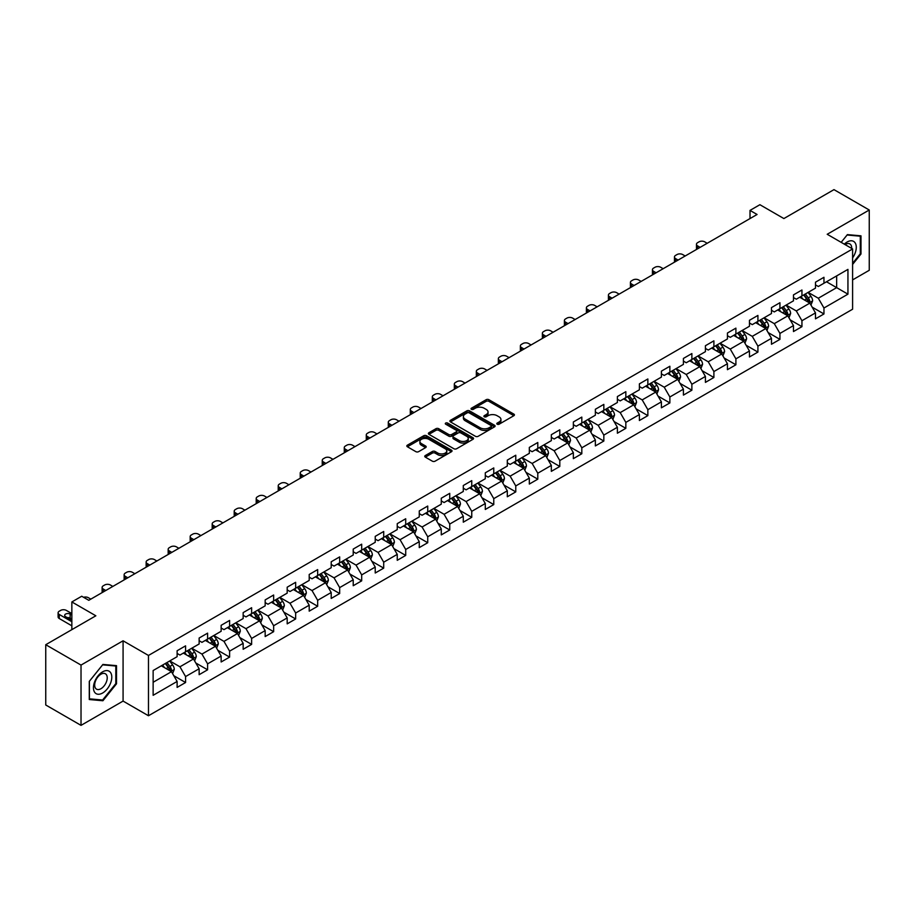 <?xml version="1.0" encoding="UTF-8"?>
<svg xmlns="http://www.w3.org/2000/svg" width="915" height="915" viewBox="0 0 915 915"><rect width="100%" height="100%" fill="white"/><g stroke="black" fill="none" stroke-linecap="round" stroke-linejoin="round"><path stroke-width="1.37" d="M497.188 424.205A1.373 0.789 0 0 0 499.132 424.205L513.841 415.707A1.956 1.132 0 0 0 514.424 414.907A1.956 1.132 0 0 0 513.841 414.106L488.919 399.718A1.956 1.132 0 0 0 486.14 399.718L471.431 408.204A1.373 0.789 0 0 0 471.031 408.765A1.373 0.789 0 0 0 471.431 409.325A1.373 0.789 0 0 0 473.364 409.325L475.274 408.227A6.268 3.614 0 0 1 484.138 408.227L486.22 409.428A6.268 3.614 0 0 1 488.05 411.99A6.268 3.614 0 0 1 486.22 414.552L484.31 415.65A1.373 0.789 0 0 0 483.909 416.211A1.373 0.789 0 0 0 484.31 416.771A1.373 0.789 0 0 0 486.254 416.771L488.153 415.662A6.268 3.614 0 0 1 497.017 415.662L499.098 416.863A6.268 3.614 0 0 1 500.928 419.425A6.268 3.614 0 0 1 499.098 421.987L497.188 423.085A1.373 0.789 0 0 0 496.788 423.645A1.373 0.789 0 0 0 497.188 424.205L497.188 423.085M425.338 455.533A1.956 1.132 0 0 0 424.766 456.333A1.956 1.132 0 0 0 425.338 457.134L432.338 461.171A1.956 1.132 0 0 0 435.105 461.171L451.45 451.736A1.956 1.132 0 0 0 452.021 450.935A1.956 1.132 0 0 0 451.45 450.134L426.516 435.734A1.956 1.132 0 0 0 423.748 435.734L407.404 445.17A1.956 1.132 0 0 0 406.832 445.971A1.956 1.132 0 0 0 407.404 446.772L415.856 451.655A1.956 1.132 0 0 0 418.624 451.655L425.612 447.618A1.956 1.132 0 0 0 426.196 446.817A1.956 1.132 0 0 0 425.612 446.017L421.426 443.592A5.238 3.02 0 0 1 419.894 441.453A5.238 3.02 0 0 1 423.13 438.662A5.238 3.02 0 0 1 428.838 439.314L445.25 448.796A5.238 3.02 0 0 1 446.783 450.935A5.238 3.02 0 0 1 443.546 453.726A5.238 3.02 0 0 1 437.839 453.074L435.105 451.495A1.956 1.132 0 0 0 432.338 451.495L425.338 455.533L425.338 457.134L432.338 453.119L432.338 451.495M852.597 279.899L869.25 270.291L869.25 210.004L833.977 189.634L783.881 218.559L759.896 204.708L750.014 210.404L757.071 214.487L88.789 600.309L81.732 596.237L71.85 601.944L71.85 629.634M81.023 665.079L81.023 725.366L123.079 701.084L123.079 640.797L81.023 665.079L45.75 644.709L95.846 615.795L71.85 601.944M123.079 640.797L148.47 655.46L852.597 248.949L852.597 309.224L148.47 715.747L148.47 655.46M869.25 210.004L827.206 234.274L852.597 248.949M475.411 436.295A1.956 1.132 0 0 0 478.179 436.295L494.523 426.859A1.956 1.132 0 0 0 495.095 426.058A1.956 1.132 0 0 0 494.523 425.258L469.589 410.869A1.956 1.132 0 0 0 466.822 410.869L450.477 420.305A1.956 1.132 0 0 0 449.906 421.106A1.956 1.132 0 0 0 450.477 421.906L475.411 436.295M446.246 424.503A1.373 0.789 0 0 1 447.641 424.697L447.641 423.062L472.986 437.702A1.956 1.132 0 0 1 473.558 438.502A1.956 1.132 0 0 1 472.986 439.291L456.642 448.727A1.956 1.132 0 0 1 453.874 448.727L428.941 434.339L435.94 430.336L435.94 428.7L428.941 432.738A1.956 1.132 0 0 0 428.369 433.538A1.956 1.132 0 0 0 428.941 434.339L428.941 432.738M435.94 430.336A1.956 1.132 0 0 1 438.708 430.336L438.708 428.7A1.956 1.132 0 0 0 435.94 428.7M438.708 428.7L448.819 434.534A1.956 1.132 0 0 0 451.587 434.534L456.23 431.857A1.956 1.132 0 0 0 456.802 431.057A1.956 1.132 0 0 0 456.23 430.256L445.697 424.183A1.373 0.789 0 0 1 445.296 423.622A1.373 0.789 0 0 1 446.143 422.89A1.373 0.789 0 0 1 447.641 423.062M81.023 725.366L45.75 704.996L45.75 644.709M173.804 675.716L185.585 682.51L185.585 676.562L199.138 668.751L199.138 674.687L207.602 669.803L207.602 663.855L221.144 656.032L221.144 661.98L229.608 657.096L229.608 651.148L243.161 643.325L243.161 649.273L251.625 644.389L251.625 638.441L265.167 630.618L265.167 636.565L273.642 631.682L273.642 625.734L287.184 617.911L287.184 623.858L295.648 618.963L295.648 613.016L309.201 605.204L309.201 611.151L317.665 606.256L317.665 600.309L331.207 592.497L331.207 598.444L339.671 593.549L339.671 587.602L353.224 579.778L353.224 585.726L361.688 580.842L361.688 574.894L375.23 567.071L375.23 573.019L383.705 568.135L383.705 562.187L397.247 554.364L397.247 560.312L405.711 555.428L405.711 549.48L419.264 541.657L419.264 547.605L427.728 542.721L427.728 536.773L441.27 528.95L441.27 534.898L449.734 530.002L449.734 524.055L463.287 516.243L463.287 522.191L471.751 517.295L471.751 511.348L485.293 503.525L485.293 509.472L493.768 504.588L493.768 498.641L507.31 490.817L507.31 496.765L515.774 491.881L515.774 485.934L529.327 478.11L529.327 484.058L537.791 479.174L537.791 473.227L551.333 465.403L551.333 471.351L559.797 466.467L559.797 460.519L573.35 452.696L573.35 458.644L581.814 453.749L581.814 447.801L595.356 439.989L595.356 445.937L603.831 441.041L603.831 435.094L617.373 427.271L617.373 433.218L625.837 428.334L625.837 422.387L639.391 414.564L639.391 420.511L647.854 415.627L647.854 409.68L661.396 401.857L661.396 407.804L669.871 402.92L669.871 396.973L683.413 389.15L683.413 395.097L691.877 390.213L691.877 384.266L705.419 376.442L705.419 382.39L713.894 377.495L713.894 371.547L727.436 363.735L727.436 369.683L735.9 364.788L735.9 358.84L749.454 351.017L749.454 356.964L757.917 352.081L757.917 346.133L771.459 338.31L771.459 344.257L779.935 339.374L779.935 333.426L793.477 325.603L793.477 331.55L801.94 326.666L801.94 320.719L815.494 312.896L815.494 318.843L823.957 313.959L823.957 308.012L847.942 294.161L847.942 269.387L836.653 275.907L836.653 287.642L847.942 294.161M185.585 682.51L177.121 687.405L177.121 681.458L153.137 695.308L153.137 670.535L177.121 656.684L177.121 650.737L185.585 645.853L185.585 651.8L199.138 643.977L199.138 638.03L207.602 633.146L207.602 639.093L221.144 631.27L221.144 625.322L229.608 620.439L229.608 626.386L243.161 618.563L243.161 612.615L251.625 607.72L251.625 613.668L265.167 605.856L265.167 599.908L273.642 595.013L273.642 600.961L287.184 593.137L287.184 587.201L295.648 582.306L295.648 588.254L309.201 580.43L309.201 574.483L317.665 569.599L317.665 575.546L331.207 567.723L331.207 561.776L339.671 556.892L339.671 562.839L353.224 555.016L353.224 549.069L361.688 544.185L361.688 550.132L375.23 542.309L375.23 536.362L383.705 531.478L383.705 537.414L397.247 529.602L397.247 523.654L405.711 518.759L405.711 524.707L419.264 516.895L419.264 510.947L427.728 506.052L427.728 512L441.27 504.176L441.27 498.229L449.734 493.345L449.734 499.293L463.287 491.469L463.287 485.522L471.751 480.638L471.751 486.586L485.293 478.762L485.293 472.815L493.768 467.931L493.768 473.879L507.31 466.055L507.31 460.108L515.774 455.224L515.774 461.171L529.327 453.348L529.327 447.401L537.791 442.505L537.791 448.453L551.333 440.641L551.333 434.694L559.797 429.798L559.797 435.746L573.35 427.923L573.35 421.975L581.814 417.091L581.814 423.039L595.356 415.216L595.356 409.268L603.831 404.384L603.831 410.332L617.373 402.509L617.373 396.561L625.837 391.677L625.837 397.625L639.391 389.801L639.391 383.854L647.854 378.97L647.854 384.918L661.396 377.094L661.396 371.147L669.871 366.252L669.871 372.199L683.413 364.387L683.413 358.44L691.877 353.545L691.877 359.492L705.419 351.669L705.419 345.721L713.894 340.838L713.894 346.785L727.436 338.962L727.436 333.014L735.9 328.13L735.9 334.078L749.454 326.255L749.454 320.307L757.917 315.423L757.917 321.371L771.459 313.548L771.459 307.6L779.935 302.716L779.935 308.664L793.477 300.841L793.477 294.893L801.94 289.998L801.94 295.945L815.494 288.133L815.494 282.186L823.957 277.291L823.957 283.238L847.942 269.387M183.332 653.104L193.488 658.972L179.946 666.795L169.778 660.927M177.121 653.424L179.946 655.06L185.585 651.8M179.946 666.795L185.585 676.562M193.488 658.972L199.138 668.751M205.337 640.397L215.505 646.264L201.952 654.076L191.795 648.22M199.138 640.717L201.952 642.353L207.602 639.093M201.952 654.076L207.602 663.855M215.505 646.264L221.144 656.032M227.355 627.69L237.511 633.546L223.969 641.369L213.813 635.502M221.144 628.01L223.969 629.646L229.608 626.386M223.969 641.369L229.608 651.148M237.511 633.546L243.161 643.325M249.372 614.971L259.528 620.839L245.986 628.662L235.818 622.795M243.161 615.303L245.986 616.927L251.625 613.668M245.986 628.662L251.625 638.441M259.528 620.839L265.167 630.618M271.378 602.264L281.534 608.132L267.992 615.955L257.836 610.088M265.167 602.596L267.992 604.22L273.642 600.961M267.992 615.955L273.642 625.734M281.534 608.132L287.184 617.911M293.395 589.557L303.551 595.425L290.009 603.248L279.841 597.381M287.184 589.889L290.009 591.513L295.648 588.254M290.009 603.248L295.648 613.016M303.551 595.425L309.201 605.204M315.401 576.85L325.568 582.718L312.015 590.541L301.859 584.674M309.201 577.171L312.015 578.806L317.665 575.546M312.015 590.541L317.665 600.309M325.568 582.718L331.207 592.497M337.418 564.143L347.574 570.011L334.032 577.822L323.876 571.966M331.207 564.463L334.032 566.099L339.671 562.839M334.032 577.822L339.671 587.602M347.574 570.011L353.224 579.778M359.435 551.436L369.591 557.292L356.049 565.115L345.881 559.248M353.224 551.756L356.049 553.392L361.688 550.132M356.049 565.115L361.688 574.894M369.591 557.292L375.23 567.071M381.441 538.718L391.609 544.585L378.055 552.408L367.899 546.541M375.23 539.049L378.055 540.674L383.705 537.414M378.055 552.408L383.705 562.187M391.609 544.585L397.247 554.364M403.458 526.011L413.614 531.878L400.072 539.701L389.904 533.834M397.247 526.342L400.072 527.966L405.711 524.707M400.072 539.701L405.711 549.48M413.614 531.878L419.264 541.657M425.464 513.304L435.632 519.171L422.078 526.994L411.922 521.127M419.264 513.635L422.078 515.259L427.728 512M422.078 526.994L427.728 536.773M435.632 519.171L441.27 528.95M447.481 500.597L457.637 506.464L444.095 514.287L433.939 508.42M441.27 500.917L444.095 502.552L449.734 499.293M444.095 514.287L449.734 524.055M457.637 506.464L463.287 516.243M469.498 487.889L479.654 493.757L466.112 501.569L455.945 495.713M463.287 488.21L466.112 489.845L471.751 486.586M466.112 501.569L471.751 511.348M479.654 493.757L485.293 503.525M491.504 475.182L501.672 481.05L488.118 488.862L477.962 482.994M485.293 475.503L488.118 477.138L493.768 473.879M488.118 488.862L493.768 498.641M501.672 481.05L507.31 490.817M513.521 462.464L523.677 468.331L510.135 476.155L499.967 470.287M507.31 462.796L510.135 464.42L515.774 461.171M510.135 476.155L515.774 485.934M523.677 468.331L529.327 478.11M535.527 449.757L545.695 455.624L532.141 463.447L521.985 457.58M529.327 450.089L532.141 451.713L537.791 448.453M532.141 463.447L537.791 473.227M545.695 455.624L551.333 465.403M557.544 437.05L567.7 442.917L554.158 450.74L544.002 444.873M551.333 437.381L554.158 439.006L559.797 435.746M554.158 450.74L559.797 460.519M567.7 442.917L573.35 452.696M579.561 424.343L589.718 430.21L576.176 438.033L566.008 432.166M573.35 424.663L576.176 426.299L581.814 423.039M576.176 438.033L581.814 447.801M589.718 430.21L595.356 439.989M601.567 411.636L611.735 417.503L598.181 425.315L588.025 419.459M595.356 411.956L598.181 413.591L603.831 410.332M598.181 425.315L603.831 435.094M611.735 417.503L617.373 427.271M623.584 398.929L633.74 404.796L620.198 412.608L610.042 406.74M617.373 399.249L620.198 400.884L625.837 397.625M620.198 412.608L625.837 422.387M633.74 404.796L639.391 414.564M645.59 386.222L655.758 392.078L642.204 399.901L632.048 394.033M639.391 386.542L642.204 388.166L647.854 384.918M642.204 399.901L647.854 409.68M655.758 392.078L661.396 401.857M667.607 373.503L677.763 379.37L664.221 387.194L654.065 381.326M661.396 373.835L664.221 375.459L669.871 372.199M664.221 387.194L669.871 396.973M677.763 379.37L683.413 389.15M689.624 360.796L699.781 366.663L686.239 374.487L676.071 368.619M683.413 361.128L686.239 362.752L691.877 359.492M686.239 374.487L691.877 384.266M699.781 366.663L705.419 376.442M711.63 348.089L721.798 353.956L708.244 361.78L698.088 355.912M705.419 348.421L708.244 350.045L713.894 346.785M708.244 361.78L713.894 371.547M721.798 353.956L727.436 363.735M733.647 335.382L743.804 341.249L730.262 349.072L720.105 343.205M727.436 335.702L730.262 337.338L735.9 334.078M730.262 349.072L735.9 358.84M743.804 341.249L749.454 351.017M755.664 322.675L765.821 328.542L752.267 336.354L742.111 330.498M749.454 322.995L752.267 324.631L757.917 321.371M752.267 336.354L757.917 346.133M765.821 328.542L771.459 338.31M777.67 309.968L787.826 315.824L774.284 323.647L764.128 317.779M771.459 310.288L774.284 311.924L779.935 308.664M774.284 323.647L779.935 333.426M787.826 315.824L793.477 325.603M799.687 297.249L809.844 303.117L796.302 310.94L786.134 305.072M793.477 297.581L796.302 299.205L801.94 295.945M796.302 310.94L801.94 320.719M809.844 303.117L815.494 312.896M826.497 281.774L836.653 287.642L818.307 298.233L808.151 292.365M815.494 284.874L818.307 286.498L823.957 283.238M818.307 298.233L823.957 308.012M123.079 701.084L148.47 715.747M750.014 210.404L750.014 218.559M153.137 682.27L171.471 671.679L161.315 665.811M171.471 671.679L177.121 681.458M812.177 307.154L823.957 313.959M790.16 319.861L801.94 326.666M768.143 332.568L779.935 339.374M746.137 345.275L757.917 352.081M724.12 357.982L735.9 364.788M702.114 370.701L713.894 377.495M680.097 383.408L691.877 390.213M658.079 396.115L669.871 402.92M636.074 408.822L647.854 415.627M614.057 421.529L625.837 428.334M592.051 434.236L603.831 441.041M570.034 446.955L581.814 453.749M548.016 459.662L559.797 466.467M526.011 472.369L537.791 479.174M503.993 485.076L515.774 491.881M481.988 497.783L493.768 504.588M459.971 510.49L471.751 517.295M437.953 523.208L449.734 530.002M415.948 535.916L427.728 542.721M393.93 548.623L405.711 555.428M371.913 561.33L383.705 568.135M349.907 574.037L361.688 580.842M327.89 586.744L339.671 593.549M305.885 599.462L317.665 606.256M283.867 612.169L295.648 618.963M261.85 624.876L273.642 631.682M239.844 637.583L251.625 644.389M217.827 650.29L229.608 657.096M195.821 662.998L207.602 669.803M852.597 264.435L860.992 253.993L860.992 235.83L847.382 234.617L841.171 242.338L847.096 235.018L860.294 236.196L860.294 253.787L852.597 263.36M89.281 699.529L102.903 700.753L116.514 683.814L116.514 665.651L102.903 664.439L89.281 681.378L89.281 699.529M860.294 253.581L860.992 253.993M115.805 683.402L116.514 683.814M101.462 699.918L102.903 700.753M497.737 424.4L499.098 423.611A6.268 3.614 0 0 0 500.928 421.06L500.928 419.425M488.05 411.99L488.05 413.614A6.268 3.614 0 0 1 486.22 416.176L484.859 416.954M513.841 414.106L513.841 415.707L488.919 401.342A1.956 1.132 0 0 0 486.14 401.342L471.98 409.52M494.5 426.882L469.589 412.493A1.956 1.132 0 0 0 466.822 412.493L450.5 421.918M491.058 426.619A1.373 0.789 0 0 0 491.458 426.058A1.373 0.789 0 0 0 491.058 425.498L469.178 412.871A1.373 0.789 0 0 0 467.233 412.871L465.232 414.026A6.268 3.614 0 0 0 463.39 416.588A6.268 3.614 0 0 0 465.232 419.15L480.192 427.785A6.268 3.614 0 0 0 489.056 427.785L491.058 426.619L491.058 428.254A1.373 0.789 0 0 0 491.458 427.694L491.458 426.058M463.39 416.588L463.39 418.212A6.268 3.614 0 0 0 465.232 420.774L465.232 419.15M491.058 428.254L489.056 429.41A6.268 3.614 0 0 1 480.192 429.41L465.232 420.774M438.708 430.336L448.819 436.169A1.956 1.132 0 0 0 451.587 436.169L456.23 433.493A1.956 1.132 0 0 0 456.802 432.692L456.802 431.057M447.641 424.697L472.964 439.314M459.307 440.595A5.238 3.02 0 0 0 465.014 441.247A5.238 3.02 0 0 0 468.251 438.457A5.238 3.02 0 0 0 466.719 436.318L460.931 432.978A1.956 1.132 0 0 0 458.163 432.978L453.531 435.654A1.956 1.132 0 0 0 452.948 436.455A1.956 1.132 0 0 0 453.531 437.256L459.307 440.595L459.307 442.231A5.238 3.02 0 0 0 465.014 442.883A5.238 3.02 0 0 0 468.251 440.081L468.251 438.457M452.948 436.455L452.948 438.091A1.956 1.132 0 0 0 453.531 438.891L453.531 437.256M459.307 442.231L453.531 438.891M446.783 450.935L446.783 452.559A5.238 3.02 0 0 1 443.546 455.361A5.238 3.02 0 0 1 437.839 454.698L435.105 453.119A1.956 1.132 0 0 0 432.338 453.119M419.894 441.453L419.894 443.089A5.238 3.02 0 0 0 421.426 445.228L421.426 443.592M425.612 446.017L425.612 447.618L421.426 445.228M451.45 450.134L451.45 451.736L426.516 437.37A1.956 1.132 0 0 0 423.748 437.37L407.427 446.783M810.953 305.05L812.634 300.818A5.284 3.054 -120 0 0 810.953 296.323L808.037 292.434M700.135 247.359L697.63 245.918A3.992 2.299 0 0 1 696.464 244.282A3.992 2.299 0 0 1 697.63 242.658L699.049 241.835A3.992 2.299 0 0 1 704.687 241.835L707.192 243.287M802.958 299.148L800.98 296.506M696.795 249.28A3.992 2.299 180 0 1 696.464 248.354L696.464 244.282M803.667 294.962L806.573 298.839A5.284 3.054 60 0 1 808.094 302.03L809.786 301.046A5.284 3.054 -120 0 0 808.265 297.867L805.36 293.978M804.033 294.744L807.259 299.056A2.699 1.556 60 0 1 807.751 299.88L809.786 301.046M852.597 257.904A12.97 7.492 120 0 0 855.045 253.318A12.97 7.492 120 0 0 854.233 241.835A12.97 7.492 120 0 0 844.293 244.145M859.414 235.693L860.294 236.196M851.693 248.422A8.876 5.124 120 0 0 849.863 243.95A8.876 5.124 120 0 0 845.083 244.602M102.617 693.021A12.97 7.492 120 0 0 111.79 677.134A12.97 7.492 120 0 0 102.617 671.839A12.97 7.492 120 0 0 93.444 687.725A12.97 7.492 120 0 0 102.617 693.021M100.947 688.721A8.876 5.124 120 0 0 106.746 680.897A8.876 5.124 120 0 0 105.385 673.772A8.876 5.124 120 0 0 100.947 674.218A8.876 5.124 120 0 0 95.149 682.041A8.876 5.124 120 0 0 96.51 689.155A8.876 5.124 120 0 0 100.947 688.721M89.418 681.252L102.617 664.839L115.805 666.017L115.805 683.608L102.617 700.021L89.418 698.843L89.395 681.24M114.935 665.514L115.805 666.017M788.947 317.757L790.629 313.536A5.284 3.054 -120 0 0 788.936 309.03L786.019 305.141M678.118 260.066L675.625 258.625A3.992 2.299 0 0 1 674.458 256.989A3.992 2.299 0 0 1 675.625 255.365L677.031 254.553A3.992 2.299 0 0 1 682.682 254.553L685.175 255.994M780.952 311.855L778.974 309.213M674.79 261.987A3.992 2.299 180 0 1 674.458 261.061L674.458 256.989M781.65 307.669L784.567 311.558A5.284 3.054 60 0 1 786.077 314.737L787.769 313.754A5.284 3.054 -120 0 0 786.26 310.574L783.343 306.685M782.016 307.451L785.253 311.763A2.699 1.556 60 0 1 785.745 312.587L787.769 313.754M766.93 330.464L768.611 326.243A5.284 3.054 -120 0 0 766.919 321.737L764.014 317.848M656.112 272.773L653.607 271.332A3.992 2.299 0 0 1 652.441 269.696A3.992 2.299 0 0 1 653.607 268.072L655.026 267.26A3.992 2.299 0 0 1 660.664 267.26L663.158 268.701M758.935 324.562L756.957 321.92M652.772 274.694A3.992 2.299 180 0 1 652.441 273.779L652.441 269.696M759.633 320.376L762.55 324.265A5.284 3.054 60 0 1 764.059 327.444L765.752 326.461A5.284 3.054 -120 0 0 764.242 323.281L761.326 319.392M760.01 320.159L763.236 324.47A2.699 1.556 60 0 1 763.728 325.294L765.752 326.461M744.924 343.182L746.594 338.95A5.284 3.054 -120 0 0 744.913 334.444L741.996 330.555M634.095 285.48L631.602 284.039A3.992 2.299 0 0 1 630.424 282.415A3.992 2.299 0 0 1 631.602 280.779L633.008 279.967A3.992 2.299 0 0 1 638.659 279.967L641.152 281.408M736.918 337.269L734.939 334.627M630.767 287.401A3.992 2.299 180 0 1 630.424 286.486L630.424 282.415M737.627 333.083L740.532 336.972A5.284 3.054 60 0 1 742.054 340.151L743.746 339.179A5.284 3.054 -120 0 0 742.225 335.988L739.32 332.111M737.993 332.866L741.23 337.189A2.699 1.556 60 0 1 741.71 338.001L743.746 339.179M722.907 355.889L724.588 351.657A5.284 3.054 -120 0 0 722.896 347.151L719.991 343.262M612.078 298.187L609.584 296.746A3.992 2.299 0 0 1 608.418 295.122A3.992 2.299 0 0 1 609.584 293.486L610.991 292.674A3.992 2.299 0 0 1 616.641 292.674L619.135 294.115M714.912 349.976L712.934 347.345M608.75 300.12A3.992 2.299 180 0 1 608.418 299.194L608.418 295.122M715.61 345.79L718.527 349.679A5.284 3.054 60 0 1 720.036 352.858L721.729 351.886A5.284 3.054 -120 0 0 720.219 348.707L717.303 344.818M715.976 345.584L719.213 349.896A2.699 1.556 60 0 1 719.705 350.708L721.729 351.886M700.89 368.596L702.571 364.364A5.284 3.054 -120 0 0 700.89 359.858L697.973 355.981M590.072 310.894L587.567 309.453A3.992 2.299 0 0 1 586.401 307.829A3.992 2.299 0 0 1 587.567 306.205L588.986 305.381A3.992 2.299 0 0 1 594.624 305.381L597.129 306.822M692.895 362.695L690.917 360.053M586.732 312.827A3.992 2.299 180 0 1 586.401 311.901L586.401 307.829M693.604 358.497L696.509 362.386A5.284 3.054 60 0 1 698.031 365.565L699.723 364.593A5.284 3.054 -120 0 0 698.202 361.414L695.297 357.525M693.97 358.291L697.196 362.603A2.699 1.556 60 0 1 697.688 363.415L699.723 364.593M678.884 381.303L680.566 377.072A5.284 3.054 -120 0 0 678.873 372.577L675.956 368.688M568.055 323.613L565.562 322.172A3.992 2.299 0 0 1 564.395 320.536A3.992 2.299 0 0 1 565.562 318.912L566.968 318.088A3.992 2.299 0 0 1 572.618 318.088L575.112 319.529M670.889 375.402L668.911 372.76M564.727 325.534A3.992 2.299 180 0 1 564.395 324.608L564.395 320.536M671.587 371.216L674.504 375.093A5.284 3.054 60 0 1 676.013 378.284L677.706 377.3A5.284 3.054 -120 0 0 676.196 374.121L673.28 370.232M671.953 370.998L675.19 375.31A2.699 1.556 60 0 1 675.67 376.134L677.706 377.3M656.867 394.01L658.548 389.779A5.284 3.054 -120 0 0 656.856 385.284L653.951 381.395M546.049 336.32L543.544 334.879A3.992 2.299 0 0 1 542.378 333.243A3.992 2.299 0 0 1 543.544 331.619L544.963 330.807A3.992 2.299 0 0 1 550.601 330.807L553.095 332.248M648.872 388.109L646.894 385.467M542.709 338.241A3.992 2.299 180 0 1 542.378 337.315L542.378 333.243M649.57 383.923L652.487 387.811A5.284 3.054 60 0 1 653.996 390.991L655.689 390.007A5.284 3.054 -120 0 0 654.179 386.828L651.263 382.939M649.947 383.705L653.173 388.017A2.699 1.556 60 0 1 653.665 388.841L655.689 390.007M634.861 406.718L636.531 402.497A5.284 3.054 -120 0 0 634.85 397.991L631.933 394.102M524.032 349.027L521.539 347.586A3.992 2.299 0 0 1 520.361 345.95A3.992 2.299 0 0 1 521.539 344.326L522.945 343.514A3.992 2.299 0 0 1 528.584 343.514L531.089 344.955M626.855 400.816L624.876 398.174M520.704 350.948A3.992 2.299 180 0 1 520.361 350.033L520.361 345.95M627.564 396.63L630.469 400.518A5.284 3.054 60 0 1 631.99 403.698L633.683 402.714A5.284 3.054 -120 0 0 632.162 399.535L629.257 395.646M627.93 396.412L631.156 400.724A2.699 1.556 60 0 1 631.647 401.548L633.683 402.714M612.844 419.436L614.525 415.204A5.284 3.054 -120 0 0 612.833 410.698L609.928 406.809M502.015 361.734L499.521 360.293A3.992 2.299 0 0 1 498.355 358.669A3.992 2.299 0 0 1 499.521 357.033L500.928 356.221A3.992 2.299 0 0 1 506.578 356.221L509.072 357.662M604.849 413.523L602.871 410.881M498.686 363.655A3.992 2.299 180 0 1 498.355 362.74L498.355 358.669M605.547 409.337L608.464 413.225A5.284 3.054 60 0 1 609.973 416.405L611.666 415.433A5.284 3.054 -120 0 0 610.156 412.242L607.24 408.365M605.913 409.119L609.15 413.431A2.699 1.556 60 0 1 609.642 414.255L611.666 415.433M590.827 432.143L592.508 427.911A5.284 3.054 -120 0 0 590.827 423.405L587.91 419.516M480.009 374.441L477.504 373A3.992 2.299 0 0 1 476.338 371.376A3.992 2.299 0 0 1 477.504 369.74L478.922 368.928A3.992 2.299 0 0 1 484.561 368.928L487.066 370.369M582.832 426.23L580.853 423.588M476.669 376.374A3.992 2.299 180 0 1 476.338 375.447L476.338 371.376M583.541 422.044L586.446 425.933A5.284 3.054 60 0 1 587.968 429.112L589.66 428.14A5.284 3.054 -120 0 0 588.139 424.96L585.234 421.072M583.907 421.838L587.133 426.15A2.699 1.556 60 0 1 587.624 426.962L589.66 428.14M568.821 444.85L570.503 440.618A5.284 3.054 -120 0 0 568.81 436.112L565.893 432.235M457.992 387.148L455.498 385.707A3.992 2.299 0 0 1 454.332 384.083A3.992 2.299 0 0 1 455.498 382.447L456.905 381.635A3.992 2.299 0 0 1 462.555 381.635L465.049 383.076M560.826 438.948L558.848 436.306M454.663 389.081A3.992 2.299 180 0 1 454.332 388.154L454.332 384.083M561.524 434.751L564.441 438.64A5.284 3.054 60 0 1 565.95 441.819L567.643 440.847A5.284 3.054 -120 0 0 566.133 437.667L563.217 433.779M561.89 434.545L565.127 438.857A2.699 1.556 60 0 1 565.607 439.669L567.643 440.847M546.804 457.557L548.485 453.325A5.284 3.054 -120 0 0 546.793 448.83L543.887 444.942M435.986 399.866L433.481 398.425A3.992 2.299 0 0 1 432.315 396.79A3.992 2.299 0 0 1 433.481 395.166L434.9 394.342A3.992 2.299 0 0 1 440.538 394.342L443.032 395.783M538.809 451.655L536.831 449.013M432.646 401.788A3.992 2.299 180 0 1 432.315 400.862L432.315 396.79M539.507 447.458L542.423 451.347A5.284 3.054 60 0 1 543.933 454.526L545.626 453.554A5.284 3.054 -120 0 0 544.116 450.374L541.2 446.486M539.884 447.252L543.11 451.564A2.699 1.556 60 0 1 543.601 452.387L545.626 453.554M524.798 470.264L526.468 466.032A5.284 3.054 -120 0 0 524.787 461.537L521.87 457.649M413.969 412.574L411.476 411.132A3.992 2.299 0 0 1 410.297 409.497A3.992 2.299 0 0 1 411.476 407.873L412.882 407.061A3.992 2.299 0 0 1 418.521 407.061L421.026 408.502M516.792 464.363L514.813 461.72M410.641 414.495A3.992 2.299 180 0 1 410.297 413.569L410.297 409.497M517.501 460.176L520.406 464.065A5.284 3.054 60 0 1 521.927 467.245L523.62 466.261A5.284 3.054 -120 0 0 522.099 463.082L519.194 459.193M517.867 459.959L521.093 464.271A2.699 1.556 60 0 1 521.584 465.094L523.62 466.261M502.781 482.971L504.462 478.751A5.284 3.054 -120 0 0 502.77 474.245L499.865 470.356M391.952 425.281L389.458 423.839A3.992 2.299 0 0 1 388.292 422.204A3.992 2.299 0 0 1 389.458 420.58L390.865 419.768A3.992 2.299 0 0 1 396.515 419.768L399.009 421.209M494.786 477.07L492.808 474.428M388.623 427.202A3.992 2.299 180 0 1 388.292 426.287L388.292 422.204M495.484 472.883L498.401 476.772A5.284 3.054 60 0 1 499.91 479.952L501.603 478.968A5.284 3.054 -120 0 0 500.093 475.789L497.177 471.9M495.85 472.666L499.087 476.978A2.699 1.556 60 0 1 499.579 477.802L501.603 478.968M480.764 495.678L482.445 491.458A5.284 3.054 -120 0 0 480.764 486.952L477.847 483.063M369.946 437.988L367.441 436.547A3.992 2.299 0 0 1 366.275 434.922A3.992 2.299 0 0 1 367.441 433.287L368.859 432.475A3.992 2.299 0 0 1 374.498 432.475L377.003 433.916M472.769 489.777L470.79 487.135M366.606 439.909A3.992 2.299 180 0 1 366.275 438.994L366.275 434.922M473.478 485.591L476.383 489.479A5.284 3.054 60 0 1 477.904 492.659L479.597 491.675A5.284 3.054 -120 0 0 478.076 488.496L475.171 484.607M473.844 485.373L477.07 489.685A2.699 1.556 60 0 1 477.561 490.509L479.597 491.675M458.758 508.397L460.439 504.165A5.284 3.054 -120 0 0 458.747 499.659L455.83 495.77M347.929 450.695L345.435 449.254A3.992 2.299 0 0 1 344.269 447.629A3.992 2.299 0 0 1 345.435 445.994L346.842 445.182A3.992 2.299 0 0 1 352.492 445.182L354.986 446.623M450.752 502.484L448.785 499.842M344.6 452.616A3.992 2.299 180 0 1 344.269 451.701L344.269 447.629M451.461 498.298L454.378 502.186A5.284 3.054 60 0 1 455.887 505.366L457.58 504.394A5.284 3.054 -120 0 0 456.07 501.214L453.154 497.325M451.827 498.092L455.064 502.404A2.699 1.556 60 0 1 455.544 503.216L457.58 504.394M436.741 521.104L438.422 516.872A5.284 3.054 -120 0 0 436.729 512.366L433.824 508.477M325.912 463.402L323.418 461.961A3.992 2.299 0 0 1 322.252 460.337A3.992 2.299 0 0 1 323.418 458.701L324.836 457.889A3.992 2.299 0 0 1 330.475 457.889L332.969 459.33M428.746 515.202L426.767 512.56M322.583 465.335A3.992 2.299 180 0 1 322.252 464.408L322.252 460.337M429.444 511.005L432.36 514.893A5.284 3.054 60 0 1 433.87 518.073L435.563 517.101A5.284 3.054 -120 0 0 434.053 513.921L431.137 510.032M429.821 510.799L433.047 515.111A2.699 1.556 60 0 1 433.538 515.923L435.563 517.101M414.735 533.811L416.405 529.579A5.284 3.054 -120 0 0 414.724 525.084L411.807 521.195M303.906 476.12L301.412 474.679A3.992 2.299 0 0 1 300.234 473.044A3.992 2.299 0 0 1 301.412 471.419L302.819 470.596A3.992 2.299 0 0 1 308.458 470.596L310.963 472.037M406.729 527.909L404.75 525.267M300.566 478.042A3.992 2.299 180 0 1 300.234 477.115L300.234 473.044M407.438 523.712L410.343 527.6A5.284 3.054 60 0 1 411.864 530.78L413.557 529.808A5.284 3.054 -120 0 0 412.036 526.628L409.131 522.74M407.804 523.506L411.029 527.818A2.699 1.556 60 0 1 411.521 528.63L413.557 529.808M392.718 546.518L394.399 542.286A5.284 3.054 -120 0 0 392.707 537.791L389.801 533.903M281.889 488.827L279.395 487.386A3.992 2.299 0 0 1 278.229 485.751A3.992 2.299 0 0 1 279.395 484.126L280.802 483.314A3.992 2.299 0 0 1 286.452 483.314L288.946 484.756M384.723 540.616L382.745 537.974M278.56 490.749A3.992 2.299 180 0 1 278.229 489.822L278.229 485.751M385.421 536.43L388.337 540.319A5.284 3.054 60 0 1 389.847 543.499L391.54 542.515A5.284 3.054 -120 0 0 390.03 539.335L387.114 535.447M385.787 536.213L389.024 540.525A2.699 1.556 60 0 1 389.516 541.348L391.54 542.515M370.701 559.225L372.382 555.005A5.284 3.054 -120 0 0 370.701 550.498L367.784 546.61M259.883 501.534L257.378 500.093A3.992 2.299 0 0 1 256.211 498.458A3.992 2.299 0 0 1 257.378 496.834L258.796 496.022A3.992 2.299 0 0 1 264.435 496.022L266.94 497.463M362.706 553.323L360.727 550.681M256.543 503.456A3.992 2.299 180 0 1 256.211 502.541L256.211 498.458M363.415 549.137L366.32 553.026A5.284 3.054 60 0 1 367.83 556.206L369.534 555.222A5.284 3.054 -120 0 0 368.013 552.042L365.108 548.154M363.781 548.92L367.007 553.232A2.699 1.556 60 0 1 367.498 554.055L369.534 555.222M348.695 571.932L350.376 567.712A5.284 3.054 -120 0 0 348.684 563.205L345.767 559.317M237.866 514.241L235.372 512.8A3.992 2.299 0 0 1 234.206 511.176A3.992 2.299 0 0 1 235.372 509.541L236.779 508.729A3.992 2.299 0 0 1 242.429 508.729L244.923 510.17M340.689 566.03L338.71 563.388M234.537 516.163A3.992 2.299 180 0 1 234.206 515.248L234.206 511.176M341.398 561.844L344.315 565.733A5.284 3.054 60 0 1 345.824 568.913L347.517 567.929A5.284 3.054 -120 0 0 346.007 564.749L343.091 560.861M341.764 561.627L345.001 565.939A2.699 1.556 60 0 1 345.481 566.762L347.517 567.929M326.678 584.651L328.359 580.419A5.284 3.054 -120 0 0 326.666 575.912L323.761 572.024M215.849 526.949L213.355 525.507A3.992 2.299 0 0 1 212.189 523.883A3.992 2.299 0 0 1 213.355 522.248L214.773 521.436A3.992 2.299 0 0 1 220.412 521.436L222.905 522.877M318.683 578.738L316.704 576.095M212.52 528.87A3.992 2.299 180 0 1 212.189 527.955L212.189 523.883M319.381 574.551L322.297 578.44A5.284 3.054 60 0 1 323.807 581.62L325.5 580.648A5.284 3.054 -120 0 0 323.99 577.468L321.074 573.579M319.758 574.334L322.984 578.657A2.699 1.556 60 0 1 323.475 579.47L325.5 580.648M304.672 597.358L306.342 593.126A5.284 3.054 -120 0 0 304.661 588.62L301.744 584.731M193.843 539.656L191.349 538.214A3.992 2.299 0 0 1 190.171 536.59A3.992 2.299 0 0 1 191.349 534.955L192.756 534.143A3.992 2.299 0 0 1 198.395 534.143L200.9 535.584M296.666 591.445L294.687 588.814M190.503 541.588A3.992 2.299 180 0 1 190.171 540.662L190.171 536.59M297.375 587.258L300.28 591.147A5.284 3.054 60 0 1 301.801 594.327L303.494 593.355A5.284 3.054 -120 0 0 301.973 590.175L299.068 586.286M297.741 587.053L300.966 591.365A2.699 1.556 60 0 1 301.458 592.177L303.494 593.355M282.655 610.065L284.336 605.833A5.284 3.054 -120 0 0 282.644 601.338L279.738 597.449M171.826 552.374L169.332 550.922A3.992 2.299 0 0 1 168.166 549.297A3.992 2.299 0 0 1 169.332 547.673L170.739 546.85A3.992 2.299 0 0 1 176.389 546.85L178.883 548.291M274.66 604.163L272.681 601.521M168.497 554.296A3.992 2.299 180 0 1 168.166 553.369L168.166 549.297M275.358 599.965L278.274 603.854A5.284 3.054 60 0 1 279.784 607.034L281.477 606.062A5.284 3.054 -120 0 0 279.967 602.882L277.051 598.993M275.724 599.76L278.961 604.072A2.699 1.556 60 0 1 279.452 604.884L281.477 606.062M260.638 622.772L262.319 618.54A5.284 3.054 -120 0 0 260.638 614.045L257.721 610.156M149.82 565.081L147.315 563.64A3.992 2.299 0 0 1 146.148 562.004A3.992 2.299 0 0 1 147.315 560.38L148.733 559.557A3.992 2.299 0 0 1 154.372 559.557L156.877 561.009M252.643 616.87L250.664 614.228M146.48 567.003A3.992 2.299 180 0 1 146.148 566.076L146.148 562.004M253.341 612.684L256.257 616.561A5.284 3.054 60 0 1 257.767 619.752L259.471 618.769A5.284 3.054 -120 0 0 257.95 615.589L255.045 611.7M253.718 612.467L256.943 616.779A2.699 1.556 60 0 1 257.435 617.602L259.471 618.769M238.632 635.479L240.302 631.259A5.284 3.054 -120 0 0 238.621 626.752L235.704 622.863M127.803 577.788L125.309 576.347A3.992 2.299 0 0 1 124.143 574.712A3.992 2.299 0 0 1 125.309 573.087L126.716 572.275A3.992 2.299 0 0 1 132.366 572.275L134.86 573.716M230.626 629.577L228.647 626.935M124.474 579.71A3.992 2.299 180 0 1 124.143 578.783L124.143 574.712M231.335 625.391L234.251 629.28A5.284 3.054 60 0 1 235.761 632.459L237.454 631.476A5.284 3.054 -120 0 0 235.944 628.296L233.028 624.407M231.701 625.174L234.938 629.486A2.699 1.556 60 0 1 235.418 630.309L237.454 631.476M216.615 648.186L218.296 643.966A5.284 3.054 -120 0 0 216.603 639.459L213.698 635.57M105.785 590.495L103.292 589.054A3.992 2.299 0 0 1 102.125 587.43A3.992 2.299 0 0 1 103.292 585.794L104.699 584.982A3.992 2.299 0 0 1 110.349 584.982L112.842 586.424M208.62 642.284L206.641 639.642M102.457 592.417A3.992 2.299 180 0 1 102.125 591.502L102.125 587.43M209.318 638.098L212.234 641.987A5.284 3.054 60 0 1 213.744 645.167L215.437 644.183A5.284 3.054 -120 0 0 213.927 641.003L211.01 637.115M209.684 637.881L212.921 642.193A2.699 1.556 60 0 1 213.412 643.016L215.437 644.183M194.609 660.905L196.279 656.673A5.284 3.054 -120 0 0 194.598 652.166L191.681 648.277M83.574 597.301A3.992 2.299 0 0 1 88.332 597.689L90.837 599.131M186.603 654.991L184.624 652.349M187.312 650.805L190.217 654.694A5.284 3.054 60 0 1 191.738 657.874L193.431 656.901A5.284 3.054 -120 0 0 191.91 653.71L189.005 649.833M187.678 650.588L190.903 654.911A2.699 1.556 60 0 1 191.395 655.723L193.431 656.901M172.592 673.612L174.273 669.38A5.284 3.054 -120 0 0 172.58 664.873L169.675 660.985M71.85 621.743L59.269 614.468A3.992 2.299 0 0 1 58.102 612.844A3.992 2.299 0 0 1 59.269 611.209L60.676 610.396A3.992 2.299 0 0 1 66.326 610.396L71.85 613.588M164.597 667.698L162.618 665.068M71.85 625.814L59.269 618.54A3.992 2.299 180 0 1 58.102 616.916L58.102 612.844M71.85 619.135L70.135 618.14A3.191 1.841 0 0 0 67.275 617.625M165.295 663.512L168.211 667.401A5.284 3.054 60 0 1 169.721 670.581L171.414 669.608A5.284 3.054 -120 0 0 169.904 666.429L166.988 662.54M165.661 663.306L168.898 667.618A2.699 1.556 60 0 1 169.389 668.43L171.414 669.608M71.85 615.063L70.135 614.068A3.191 1.841 0 0 0 66.658 613.668A3.191 1.841 0 0 0 64.679 615.372A3.191 1.841 0 0 0 65.617 616.676L71.85 620.267M499.098 423.611L499.098 421.987M484.31 416.771L484.31 415.65M486.22 416.176L486.22 414.552M471.431 409.325L471.431 408.204M486.14 401.342L486.14 399.718M488.919 401.342L488.919 399.718M450.477 421.906L450.477 420.305M466.822 412.493L466.822 410.869M469.589 412.493L469.589 410.869M494.523 426.859L494.523 425.258M480.192 429.41L480.192 427.785M489.056 429.41L489.056 427.785M448.819 436.169L448.819 434.534M451.587 436.169L451.587 434.534M456.23 433.493L456.23 431.857M472.986 439.291L472.986 437.702M435.105 453.119L435.105 451.495M437.839 454.698L437.839 453.074M407.404 446.772L407.404 445.17M423.748 437.37L423.748 435.734M426.516 437.37L426.516 435.734M697.63 245.918L697.63 248.8M809.318 302.819L812.6 300.921M808.265 297.867L810.953 296.323M804.502 300.04L806.573 298.839M675.625 258.625L675.625 261.507M787.312 315.526L790.594 313.628M786.26 310.574L788.936 309.03M782.497 312.747L784.567 311.558M653.607 271.332L653.607 274.214M765.295 328.233L768.577 326.346M764.242 323.281L766.919 321.737M760.479 325.454L762.55 324.265M631.602 284.039L631.602 286.921M743.289 340.94L746.56 339.053M742.225 335.988L744.913 334.444M738.474 338.161L740.532 336.972M609.584 296.746L609.584 299.628M721.272 353.659L724.554 351.76M720.219 348.707L722.896 347.151M716.456 350.88L718.527 349.679M587.567 309.453L587.567 312.347M699.254 366.366L702.537 364.467M698.202 361.414L700.89 359.858M694.439 363.587L696.509 362.386M565.562 322.172L565.562 325.054M677.249 379.073L680.531 377.174M676.196 374.121L678.873 372.577M672.433 376.294L674.504 375.093M543.544 334.879L543.544 337.761M655.231 391.78L658.514 389.882M654.179 386.828L656.856 385.284M650.416 389.001L652.487 387.811M521.539 347.586L521.539 350.468M633.226 404.487L636.497 402.6M632.162 399.535L634.85 397.991M628.411 401.708L630.469 400.518M499.521 360.293L499.521 363.175M611.209 417.194L614.491 415.307M610.156 412.242L612.833 410.698M606.393 414.415L608.464 413.225M477.504 373L477.504 375.882M589.191 429.913L592.474 428.014M588.139 424.96L590.827 423.405M584.376 427.122L586.446 425.933M455.498 385.707L455.498 388.589M567.186 442.62L570.468 440.721M566.133 437.667L568.81 436.112M562.37 439.841L564.441 438.64M433.481 398.425L433.481 401.308M545.168 455.327L548.451 453.428M544.116 450.374L546.793 448.83M540.353 452.548L542.423 451.347M411.476 411.132L411.476 414.015M523.163 468.034L526.434 466.135M522.099 463.082L524.787 461.537M518.347 465.255L520.406 464.065M389.458 423.839L389.458 426.722M501.146 480.741L504.428 478.854M500.093 475.789L502.77 474.245M496.33 477.962L498.401 476.772M367.441 436.547L367.441 439.429M479.128 493.448L482.411 491.561M478.076 488.496L480.764 486.952M474.313 490.669L476.383 489.479M345.435 449.254L345.435 452.136M457.123 506.155L460.405 504.268M456.07 501.214L458.747 499.659M452.307 503.376L454.378 502.186M323.418 461.961L323.418 464.843M435.105 518.874L438.388 516.975M434.053 513.921L436.729 512.366M430.29 516.094L432.36 514.893M301.412 474.679L301.412 477.561M413.088 531.581L416.371 529.682M412.036 526.628L414.724 525.084M408.284 528.801L410.343 527.6M279.395 487.386L279.395 490.268M391.082 544.288L394.365 542.389M390.03 539.335L392.707 537.791M386.267 541.508L388.337 540.319M257.378 500.093L257.378 502.976M369.065 556.995L372.348 555.108M368.013 552.042L370.701 550.498M364.25 554.216L366.32 553.026M235.372 512.8L235.372 515.683M347.06 569.702L350.342 567.815M346.007 564.749L348.684 563.205M342.244 566.923L344.315 565.733M213.355 525.507L213.355 528.39M325.042 582.409L328.325 580.522M323.99 577.468L326.666 575.912M320.227 579.63L322.297 578.44M191.349 538.214L191.349 541.097M303.025 595.127L306.308 593.229M301.973 590.175L304.661 588.62M298.21 592.348L300.28 591.147M169.332 550.922L169.332 553.815M281.019 607.835L284.302 605.936M279.967 602.882L282.644 601.338M276.204 605.055L278.274 603.854M147.315 563.64L147.315 566.522M259.002 620.542L262.285 618.643M257.95 615.589L260.638 614.045M254.187 617.762L256.257 616.561M125.309 576.347L125.309 579.229M236.996 633.249L240.268 631.35M235.944 628.296L238.621 626.752M232.181 630.469L234.251 629.28M103.292 589.054L103.292 591.936M214.979 645.956L218.262 644.069M213.927 641.003L216.603 639.459M210.164 643.176L212.234 641.987M192.962 658.663L196.245 656.776M191.91 653.71L194.598 652.166M188.147 655.883L190.217 654.694M59.269 614.468L59.269 618.54M170.956 671.381L174.239 669.483M169.904 666.429L172.58 664.873M166.141 668.602L168.211 667.401M70.135 618.14L70.135 614.068"/></g></svg>
